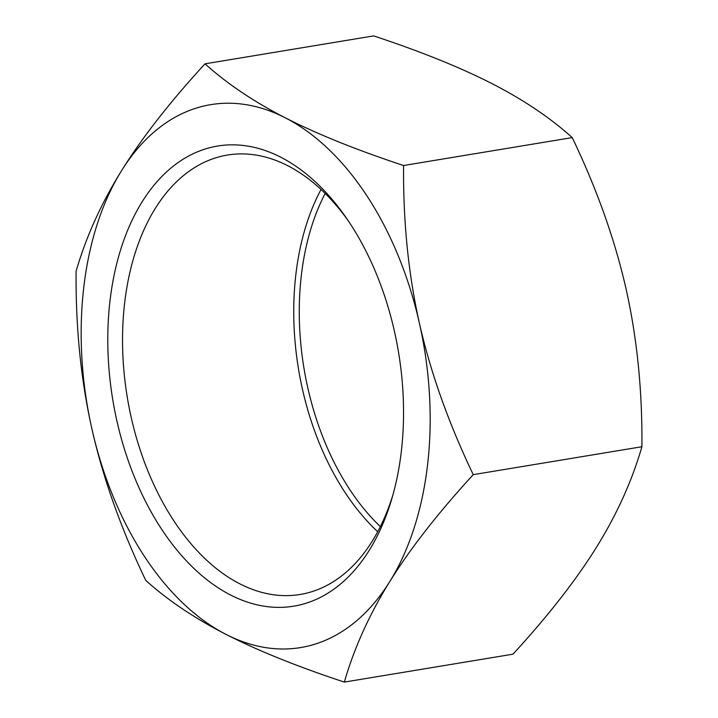 <?xml version="1.0" encoding="UTF-8"?>
<svg xmlns="http://www.w3.org/2000/svg" width="718" height="718" viewBox="0 0 718 718"><rect width="100%" height="100%" fill="white"/><g stroke="black" fill="none" stroke-linecap="round" stroke-linejoin="round"><path stroke-width="1.08" d="M393.132 494.172A222.706 138.332 80.6 0 1 300.151 594.477A222.706 138.332 80.6 0 1 131.241 417.562A222.706 138.332 80.6 0 1 227.391 155.061A222.706 138.332 80.6 0 1 347.736 220.04M116.899 420.919A233.188 144.839 -99.4 0 0 252.548 603.676A233.188 144.839 -99.4 0 0 392.154 497.628A233.188 144.839 -99.4 0 0 345.699 217.078A233.188 144.839 -99.4 0 0 167.985 170.615A233.188 144.839 -99.4 0 0 116.899 420.919M389.793 581.526A275.156 170.911 -99.4 0 0 419.411 323.235A275.156 170.911 -99.4 0 0 285.288 117.824A275.156 170.911 -99.4 0 0 121.548 170.696A275.156 170.911 -99.4 0 0 91.922 428.987A275.156 170.911 -99.4 0 0 226.044 634.398A275.156 170.911 -99.4 0 0 389.793 581.526C369.321 614.518 354.171 648.04 344.335 682.1C297.108 666.475 257.681 650.571 226.044 634.398C194.497 618.216 167.734 600.221 145.763 580.404C120.992 528.627 103.051 478.152 91.922 428.987C80.883 379.804 75.605 327.228 76.09 271.269C85.927 237.218 101.085 203.688 121.548 170.696C142.092 137.685 169.915 102.064 205.007 63.83C226.978 83.638 253.741 101.633 285.288 117.824C316.925 133.988 356.352 149.891 403.579 165.517C403.094 221.476 408.371 274.052 419.411 323.235C430.54 372.4 448.481 422.875 473.243 474.652C438.159 512.894 410.337 548.516 389.793 581.526M344.335 682.1L512.993 654.17C548.085 615.936 575.908 580.315 596.452 547.304C616.915 514.312 632.073 480.782 641.91 446.731C642.395 390.771 637.117 338.196 626.078 289.013C614.949 239.848 597.008 189.373 572.237 137.596C550.266 117.779 523.503 99.784 491.956 83.602C460.319 67.429 420.892 51.525 373.665 35.9L205.007 63.83M403.579 165.517L572.237 137.596M473.243 474.652L641.91 446.731M380.352 526.608A218.775 135.89 80.6 0 1 307.825 387.953A218.775 135.89 80.6 0 1 325.182 193.456M321.045 189.48A222.706 138.332 -99.4 0 0 302.449 389.219A222.706 138.332 -99.4 0 0 377.713 531.706"/></g></svg>
